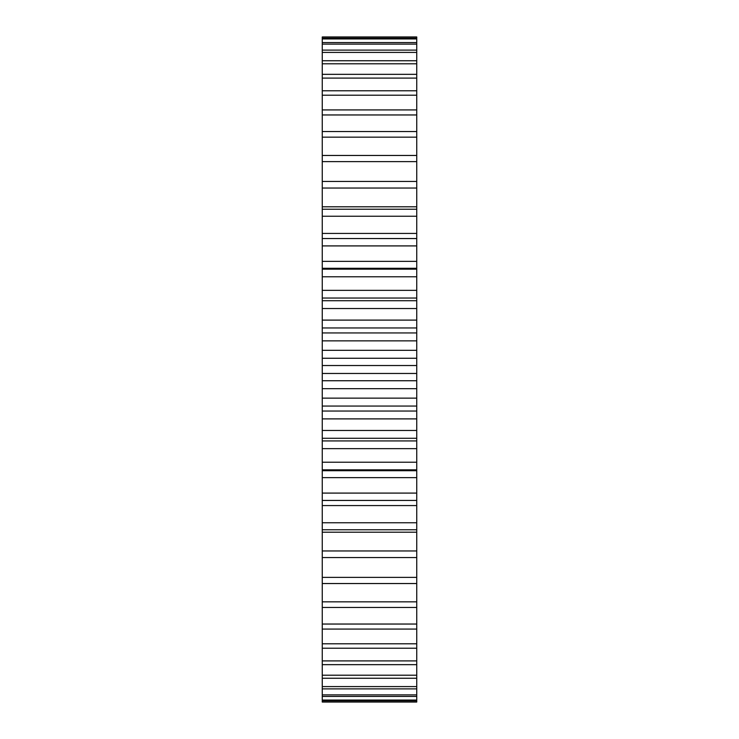 <?xml version="1.0" encoding="UTF-8"?>
<svg xmlns="http://www.w3.org/2000/svg" width="739" height="739" viewBox="0 0 739 739"><rect width="100%" height="100%" fill="white"/><g stroke="black" fill="none" stroke-linecap="round" stroke-linejoin="round"><path stroke-width="1.11" d="M322.259 188.048L416.741 188.048L416.741 181.443L322.259 181.443L322.259 365.528L416.741 365.528L416.741 557.557L322.259 557.557L322.259 550.952L416.741 550.952M322.259 365.528L322.259 373.472L416.741 373.472M322.259 358.258L416.741 358.258L416.741 365.528M322.259 373.472L322.259 380.742L416.741 380.742M322.259 380.742L322.259 550.952M322.259 557.28L322.259 702.05L416.741 702.05L416.741 557.28M416.741 440.924L322.259 440.924M322.259 38.16L416.741 38.16L416.741 36.95L322.259 36.95L322.259 181.72M416.741 188.048L416.741 238.54L322.259 238.54L416.741 238.568L416.741 358.258M416.741 38.16L416.741 181.72M322.259 350.332L416.741 350.332M322.259 388.668L416.741 388.668M322.259 340.864L416.741 340.864M322.259 398.136L416.741 398.136M322.259 332.947L416.741 332.947M322.259 406.053L416.741 406.053M322.259 327.959L416.741 327.959M322.259 411.041L416.741 411.041M322.259 320.107L416.741 320.107M322.259 418.893L416.741 418.893M322.259 308.523L416.741 308.523M322.259 430.477L416.741 430.477M322.259 300.727L416.741 300.727M322.259 438.273L416.741 438.273M322.259 290.353L416.741 290.353M322.259 448.647L416.741 448.647M322.259 276.774L416.741 276.774M322.259 462.226L416.741 462.226M322.259 269.162L416.741 269.162M322.259 469.838L416.741 469.838M322.259 261.366L416.741 261.366M322.259 477.634L416.741 477.634M322.259 245.911L416.741 245.911M322.259 493.089L416.741 493.089M322.259 500.432L416.741 500.432L322.259 500.46M322.259 233.422L416.741 233.422M322.259 505.578L416.741 505.578M322.259 216.241L416.741 216.241M322.259 522.759L416.741 522.759M322.259 209.229L416.741 209.229M322.259 529.771L416.741 529.771M322.259 206.791L416.741 206.791M322.259 532.209L416.741 532.209M322.259 161.61L416.741 161.61M322.259 577.39L416.741 577.39M322.259 155.458L416.741 155.458M322.259 583.542L416.741 583.542M322.259 137.158L416.741 137.158M322.259 601.842L416.741 601.842M322.259 131.542L416.741 131.542M322.259 607.458L416.741 607.458M322.259 114.961L416.741 114.961M322.259 624.039L416.741 624.039M322.259 109.917L416.741 109.917M322.259 629.083L416.741 629.083M322.259 95.202L416.741 95.202M322.259 643.798L416.741 643.798M322.259 90.786L416.741 90.786M322.259 648.214L416.741 648.214M322.259 78.094L416.741 78.094M322.259 660.906L416.741 660.906M322.259 74.343L416.741 74.343M322.259 664.657L416.741 664.657M322.259 63.785L416.741 63.785M322.259 675.215L416.741 675.215M322.259 60.746L416.741 60.746M322.259 678.254L416.741 678.254M322.259 52.423L416.741 52.423M322.259 686.577L416.741 686.577M322.259 50.113L416.741 50.113M322.259 688.887L416.741 688.887M322.259 44.118L416.741 44.118M322.259 694.882L416.741 694.882M322.259 42.566L416.741 42.566M322.259 696.434L416.741 696.434M322.259 38.945L416.741 38.945M322.259 700.055L416.741 700.055M322.259 700.84L416.741 700.84M416.741 298.039L322.259 298.039M416.741 268.294L322.259 268.294M416.741 470.706L322.259 470.706"/></g></svg>
